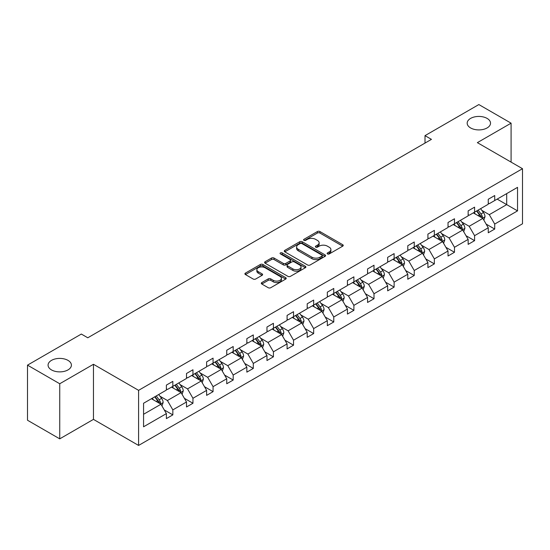 <?xml version="1.0" encoding="UTF-8"?>
<svg xmlns="http://www.w3.org/2000/svg" width="550" height="550" viewBox="0 0 550 550"><rect width="100%" height="100%" fill="white"/><g stroke="black" fill="none" stroke-linecap="round" stroke-linejoin="round"><path stroke-width="0.82" d="M67.994 360.381A11.674 6.738 0 0 0 55.275 358.916A11.674 6.738 0 0 0 48.07 365.145A11.674 6.738 0 0 0 51.487 369.909A11.674 6.738 0 0 0 64.206 371.367A11.674 6.738 0 0 0 71.411 365.145A11.674 6.738 0 0 0 67.994 360.381M487.101 118.408A11.674 6.738 0 0 0 474.382 116.944A11.674 6.738 0 0 0 467.177 123.172A11.674 6.738 0 0 0 470.594 127.937A11.674 6.738 0 0 0 483.312 129.401A11.674 6.738 0 0 0 490.518 123.172A11.674 6.738 0 0 0 487.101 118.408M327.491 253.935A1.251 0.722 0 0 0 329.264 253.935L342.712 246.166A1.788 1.031 0 0 0 343.234 245.438A1.788 1.031 0 0 0 342.712 244.709L319.928 231.55A1.788 1.031 0 0 0 317.391 231.55L303.944 239.319A1.251 0.722 0 0 0 303.579 239.827A1.251 0.722 0 0 0 303.944 240.336A1.251 0.722 0 0 0 305.718 240.336L307.457 239.333A5.727 3.307 0 0 1 315.562 239.333L317.46 240.433A5.727 3.307 0 0 1 319.137 242.77A5.727 3.307 0 0 1 317.46 245.107L315.721 246.111A1.251 0.722 0 0 0 315.349 246.627A1.251 0.722 0 0 0 315.721 247.136A1.251 0.722 0 0 0 317.488 247.136L319.227 246.132A5.727 3.307 0 0 1 327.332 246.132L329.23 247.225A5.727 3.307 0 0 1 330.907 249.569A5.727 3.307 0 0 1 329.23 251.907L327.491 252.911A1.251 0.722 0 0 0 327.119 253.419A1.251 0.722 0 0 0 327.491 253.935L327.491 252.911M261.827 282.562A1.788 1.031 0 0 0 261.305 283.291A1.788 1.031 0 0 0 261.827 284.02L268.221 287.712A1.788 1.031 0 0 0 270.751 287.712L285.684 279.091A1.788 1.031 0 0 0 286.213 278.362A1.788 1.031 0 0 0 285.684 277.626L262.9 264.474A1.788 1.031 0 0 0 260.37 264.474L245.438 273.096A1.788 1.031 0 0 0 244.908 273.831A1.788 1.031 0 0 0 245.438 274.56L253.158 279.015A1.788 1.031 0 0 0 255.688 279.015L262.082 275.33A1.788 1.031 0 0 0 262.604 274.594A1.788 1.031 0 0 0 262.082 273.866L258.252 271.652A4.792 2.764 0 0 1 256.85 269.699A4.792 2.764 0 0 1 259.806 267.149A4.792 2.764 0 0 1 265.024 267.747L280.019 276.403A4.792 2.764 0 0 1 281.421 278.362A4.792 2.764 0 0 1 278.472 280.913A4.792 2.764 0 0 1 273.247 280.314L270.751 278.871A1.788 1.031 0 0 0 268.221 278.871L261.827 282.562L261.827 284.02M93.459 364.286L59.737 383.756L27.5 365.145L27.5 420.241L59.737 438.852L93.459 419.382L138.593 445.438L138.593 390.342L93.459 364.286L93.459 419.382M511.087 162.113L511.087 123.172L477.366 142.642L522.5 168.699L138.593 390.342M511.087 123.172L478.851 104.562L425.006 135.644L425.006 143.089M27.5 365.145L81.338 334.056L87.787 337.782L431.454 139.363L425.006 135.644M307.587 264.983A1.788 1.031 0 0 0 310.118 264.983L325.05 256.362A1.788 1.031 0 0 0 325.579 255.633A1.788 1.031 0 0 0 325.05 254.897L302.266 241.746A1.788 1.031 0 0 0 299.736 241.746L284.804 250.367A1.788 1.031 0 0 0 284.274 251.103A1.788 1.031 0 0 0 284.804 251.831L307.587 264.983M280.933 254.203A1.251 0.722 0 0 1 282.205 254.382L282.205 252.89L305.367 266.262A1.788 1.031 0 0 1 305.896 266.998A1.788 1.031 0 0 1 305.367 267.726L290.434 276.347A1.788 1.031 0 0 1 287.904 276.347L265.121 263.196L271.507 259.531L271.507 258.046L265.121 261.731A1.788 1.031 0 0 0 264.591 262.467A1.788 1.031 0 0 0 265.121 263.196L265.121 261.731M271.507 259.531A1.788 1.031 0 0 1 274.044 259.531L274.044 258.046A1.788 1.031 0 0 0 271.507 258.046M274.044 258.046L283.284 263.381A1.788 1.031 0 0 0 285.814 263.381L290.056 260.927A1.788 1.031 0 0 0 290.579 260.198A1.788 1.031 0 0 0 290.056 259.469L280.431 253.914A1.251 0.722 0 0 1 280.067 253.406A1.251 0.722 0 0 1 280.837 252.732A1.251 0.722 0 0 1 282.205 252.89M59.737 383.756L59.737 438.852M143.564 403.26L166.389 390.087L166.389 385.096L172.838 381.377L172.838 386.361L186.505 378.469L186.505 373.484L192.954 369.758L192.954 374.749L206.621 366.857L206.621 361.866L213.07 358.146L213.07 363.131L226.738 355.238L226.738 350.254L233.186 346.528L233.186 351.519L246.854 343.626L246.854 338.635L253.303 334.916L253.303 339.907L266.97 332.014L266.97 327.023L273.419 323.304L273.419 328.288L287.086 320.396L287.086 315.411L293.535 311.685L293.535 316.676L307.209 308.784L307.209 303.793L313.658 300.073L313.658 305.058L327.326 297.165L327.326 292.181L333.774 288.454L333.774 293.446L347.442 285.553L347.442 280.562L353.891 276.843L353.891 281.834L367.558 273.941L367.558 268.95L374.007 265.231L374.007 270.215L387.674 262.322L387.674 257.338L394.123 253.612L394.123 258.603L407.791 250.711L407.791 245.719L414.239 242L414.239 246.984L427.914 239.092L427.914 234.107L434.356 230.381L434.356 235.373L448.03 227.48L448.03 222.489L454.479 218.769L454.479 223.761L468.146 215.868L468.146 210.877L474.595 207.157L474.595 212.142L488.263 204.249L488.263 199.265L494.711 195.539L494.711 200.53L517.536 187.351L517.536 210.877L494.711 224.056L494.711 229.048L488.263 232.767L488.263 227.776L474.595 235.668L474.595 240.659L468.146 244.379L468.146 239.394L454.479 247.287L454.479 252.271L448.03 255.998L448.03 251.006L434.356 258.899L434.356 263.89L427.914 267.609L427.914 262.625L414.239 270.518L414.239 275.502L407.791 279.228L407.791 274.237L394.123 282.129L394.123 287.121L387.674 290.84L387.674 285.849L374.007 293.741L374.007 298.732L367.558 302.452L367.558 297.468L353.891 305.36L353.891 310.344L347.442 314.071L347.442 309.079L333.774 316.972L333.774 321.963L327.326 325.683L327.326 320.698L313.658 328.591L313.658 333.575L307.209 337.301L307.209 332.31L293.535 340.202L293.535 345.187L287.086 348.913L287.086 343.922L273.419 351.814L273.419 356.806L266.97 360.525L266.97 355.541L253.303 363.433L253.303 368.418L246.854 372.144L246.854 367.152L233.186 375.045L233.186 380.036L226.738 383.756L226.738 378.771L213.07 386.657L213.07 391.648L206.621 395.374L206.621 390.383L192.954 398.276L192.954 403.26L186.505 406.986L186.505 401.995L172.838 409.888L172.838 414.879L166.389 418.598L166.389 413.614L143.564 426.793L143.564 403.26M138.593 445.438L522.5 223.795L522.5 168.699M171.545 387.104L181.087 392.618L167.42 400.51L159.954 396.199M167.42 400.51L172.838 409.888M181.087 392.618L186.505 401.995M166.389 388.891L167.42 389.489L172.838 386.361M191.661 375.492L201.204 380.999L187.536 388.891L180.07 384.587M187.536 388.891L192.954 398.276M201.204 380.999L206.621 390.383M186.505 377.279L187.536 377.877L192.954 374.749M211.778 363.88L221.32 369.387L207.653 377.279L200.186 372.969M207.653 377.279L213.07 386.657M221.32 369.387L226.738 378.771M206.621 365.668L207.653 366.259L213.07 363.131M231.894 352.261L241.436 357.775L227.769 365.668L220.303 361.357M227.769 365.668L233.186 375.045M241.436 357.775L246.854 367.152M226.738 354.049L227.769 354.647L233.186 351.519M252.01 340.649L261.559 346.156L247.885 354.049L240.426 349.738M247.885 354.049L253.303 363.433M261.559 346.156L266.97 355.541M246.854 342.437L247.885 343.028L253.303 339.907M272.133 329.031L281.676 334.544L268.001 342.437L260.542 338.126M268.001 342.437L273.419 351.814M281.676 334.544L287.086 343.922M266.97 330.818L268.001 331.416L273.419 328.288M292.249 317.419L301.792 322.926L288.124 330.818L280.658 326.514M288.124 330.818L293.535 340.202M301.792 322.926L307.209 332.31M287.086 319.206L288.124 319.804L293.535 316.676M312.366 305.807L321.908 311.314L308.241 319.206L300.774 314.896M308.241 319.206L313.658 328.591M321.908 311.314L327.326 320.698M307.209 307.594L308.241 308.186L313.658 305.058M332.482 294.188L342.024 299.702L328.357 307.594L320.891 303.284M328.357 307.594L333.774 316.972M342.024 299.702L347.442 309.079M327.326 295.976L328.357 296.574L333.774 293.446M352.598 282.576L362.141 288.083L348.473 295.976L341.007 291.665M348.473 295.976L353.891 305.36M362.141 288.083L367.558 297.468M347.442 284.364L348.473 284.955L353.891 281.834M372.714 270.957L382.257 276.471L368.589 284.364L361.123 280.053M368.589 284.364L374.007 293.741M382.257 276.471L387.674 285.849M367.558 272.745L368.589 273.343L374.007 270.215M392.831 259.346L402.38 264.853L388.706 272.745L381.246 268.441M388.706 272.745L394.123 282.129M402.38 264.853L407.791 274.237M387.674 261.133L388.706 261.731L394.123 258.603M412.954 247.734L422.496 253.241L408.822 261.133L401.362 256.822M408.822 261.133L414.239 270.518M422.496 253.241L427.914 262.625M407.791 249.521L408.822 250.113L414.239 246.984M433.07 236.115L442.612 241.629L428.945 249.521L421.479 245.211M428.945 249.521L434.356 258.899M442.612 241.629L448.03 251.006M427.914 237.903L428.945 238.501L434.356 235.373M453.186 224.503L462.729 230.01L449.061 237.903L441.595 233.592M449.061 237.903L454.479 247.287M462.729 230.01L468.146 239.394M448.03 226.291L449.061 226.882L454.479 223.761M473.303 212.891L482.845 218.398L469.178 226.291L461.711 221.98M469.178 226.291L474.595 235.668M482.845 218.398L488.263 227.776M468.146 214.672L469.178 215.27L474.595 212.142M497.159 199.114L506.701 204.621L489.294 214.672L481.828 210.368M489.294 214.672L494.711 224.056M517.536 210.877L506.701 204.621L506.701 193.607L517.536 187.351M488.263 203.06L489.294 203.658L494.711 200.53M143.564 414.281L160.971 404.229L151.429 398.723M160.971 404.229L166.389 413.614M486.131 224.091L494.711 229.048M466.015 235.709L474.595 240.659M445.899 247.321L454.479 252.271M425.783 258.94L434.356 263.89M405.666 270.552L414.239 275.502M385.55 282.164L394.123 287.121M365.434 293.782L374.007 298.732M345.311 305.394L353.891 310.344M325.194 317.013L333.774 321.963M305.078 328.625L313.658 333.575M284.962 340.237L293.535 345.187M264.846 351.856L273.419 356.806M244.729 363.467L253.303 368.418M224.613 375.086L233.186 380.036M204.49 386.698L213.07 391.648M184.374 398.31L192.954 403.26M164.257 409.929L172.838 414.879M327.993 254.107L329.23 253.392A5.727 3.307 0 0 0 330.907 251.054L330.907 249.569M319.137 242.77L319.137 244.262A5.727 3.307 0 0 1 317.46 246.599L316.216 247.314M342.684 246.18L319.928 233.042A1.788 1.031 0 0 0 317.391 233.042L304.446 240.515M325.029 256.376L302.266 243.238A1.788 1.031 0 0 0 299.736 243.238L284.824 251.845M321.887 256.142A1.251 0.722 0 0 0 322.252 255.633A1.251 0.722 0 0 0 321.887 255.117L301.888 243.574A1.251 0.722 0 0 0 300.114 243.574L298.279 244.633A5.727 3.307 0 0 0 296.601 246.971A5.727 3.307 0 0 0 298.279 249.308L311.953 257.201A5.727 3.307 0 0 0 320.052 257.201L321.887 256.142L321.887 257.634A1.251 0.722 0 0 0 322.252 257.118L322.252 255.633M296.601 246.971L296.601 248.462A5.727 3.307 0 0 0 298.279 250.8L298.279 249.308M321.887 257.634L320.052 258.692A5.727 3.307 0 0 1 311.953 258.692L298.279 250.8M274.044 259.531L283.284 264.866A1.788 1.031 0 0 0 285.814 264.866L290.056 262.419A1.788 1.031 0 0 0 290.579 261.69L290.579 260.198M282.205 254.382L305.346 267.74M292.868 268.916A4.792 2.764 0 0 0 298.086 269.514A4.792 2.764 0 0 0 301.043 266.956A4.792 2.764 0 0 0 299.64 265.004L294.36 261.951A1.788 1.031 0 0 0 291.823 261.951L287.588 264.399A1.788 1.031 0 0 0 287.059 265.134A1.788 1.031 0 0 0 287.588 265.863L292.868 268.916L292.868 270.401A4.792 2.764 0 0 0 298.086 271.006A4.792 2.764 0 0 0 301.043 268.448L301.043 266.956M287.059 265.134L287.059 266.619A1.788 1.031 0 0 0 287.588 267.355L287.588 265.863M292.868 270.401L287.588 267.355M281.421 278.362L281.421 279.847A4.792 2.764 0 0 1 278.472 282.404A4.792 2.764 0 0 1 273.247 281.806L270.751 280.363A1.788 1.031 0 0 0 268.221 280.363L261.848 284.034M256.85 269.699L256.85 271.191A4.792 2.764 0 0 0 258.252 273.144L258.252 271.652M262.054 275.344L258.252 273.144M285.663 279.104L262.9 265.966A1.788 1.031 0 0 0 260.37 265.966L245.458 274.574M483.828 220.096L485.011 216.673A4.833 2.791 -120 0 0 483.471 212.554L480.576 208.691M475.379 214.087L474.127 212.41M482.13 217.986L482.405 216.879A4.833 2.791 -120 0 0 481.016 213.971L478.122 210.107M476.912 210.801L480.102 215.057A2.461 1.423 60 0 1 480.549 215.806L482.405 216.879M476.575 211.001L479.469 214.864A4.833 2.791 60 0 1 480.679 217.147M463.712 231.708L464.894 228.284A4.833 2.791 -120 0 0 463.354 224.166L460.46 220.303M455.263 225.706L454.011 224.029M462.014 229.597L462.289 228.491A4.833 2.791 -120 0 0 460.9 225.583L458.006 221.719M456.796 222.42L459.986 226.669A2.461 1.423 60 0 1 460.433 227.418L462.289 228.491M456.459 222.613L459.353 226.476A4.833 2.791 60 0 1 460.556 228.759M443.589 243.327L444.778 239.896A4.833 2.791 -120 0 0 443.238 235.785L440.337 231.921M435.146 237.318L433.895 235.641M441.897 241.216L442.166 240.103A4.833 2.791 -120 0 0 440.784 237.201L437.889 233.331M436.679 234.032L439.862 238.288A2.461 1.423 60 0 1 440.309 239.037L442.166 240.103M436.342 234.224L439.237 238.095A4.833 2.791 60 0 1 440.44 240.377M423.473 254.939L424.662 251.515A4.833 2.791 -120 0 0 423.115 247.397L420.221 243.533M415.03 248.93L413.772 247.259M421.781 252.828L422.049 251.721A4.833 2.791 -120 0 0 420.668 248.813L417.773 244.949M416.563 245.651L419.746 249.899A2.461 1.423 60 0 1 420.193 250.649L422.049 251.721M416.226 245.843L419.121 249.707A4.833 2.791 60 0 1 420.324 251.989M403.356 266.551L404.546 263.127A4.833 2.791 -120 0 0 402.999 259.016L400.104 255.145M394.914 260.549L393.656 258.871M401.665 264.447L401.933 263.333A4.833 2.791 -120 0 0 400.551 260.425L397.657 256.561M396.447 257.262L399.63 261.518A2.461 1.423 60 0 1 400.077 262.261L401.933 263.333M396.11 257.455L399.004 261.319A4.833 2.791 60 0 1 400.207 263.601M383.24 278.169L384.422 274.746A4.833 2.791 -120 0 0 382.882 270.627L379.988 266.764M374.797 272.161L373.539 270.483M381.549 276.059L381.817 274.952A4.833 2.791 -120 0 0 380.435 272.044L377.541 268.18M376.331 268.874L379.514 273.13A2.461 1.423 60 0 1 379.961 273.879L381.817 274.952M375.994 269.074L378.888 272.938A4.833 2.791 60 0 1 380.091 275.22M363.124 289.781L364.306 286.357A4.833 2.791 -120 0 0 362.766 282.239L359.872 278.376M354.681 283.772L353.423 282.102M361.426 287.671L361.701 286.564A4.833 2.791 -120 0 0 360.319 283.656L357.418 279.792M356.207 280.493L359.397 284.742A2.461 1.423 60 0 1 359.844 285.491L361.701 286.564M355.871 280.686L358.772 284.549A4.833 2.791 60 0 1 359.975 286.832M343.007 301.4L344.19 297.969A4.833 2.791 -120 0 0 342.65 293.858L339.756 289.994M334.558 295.391L333.307 293.714M341.309 299.289L341.584 298.176A4.833 2.791 -120 0 0 340.196 295.274L337.301 291.404M336.091 292.105L339.281 296.361A2.461 1.423 60 0 1 339.728 297.11L341.584 298.176M335.754 292.298L338.649 296.168A4.833 2.791 60 0 1 339.859 298.444M322.891 313.012L324.074 309.588A4.833 2.791 -120 0 0 322.534 305.47L319.639 301.606M314.442 307.003L313.191 305.332M321.193 310.901L321.468 309.794A4.833 2.791 -120 0 0 320.079 306.886L317.185 303.022M315.975 303.717L319.165 307.972A2.461 1.423 60 0 1 319.612 308.722L321.468 309.794M315.638 303.916L318.532 307.78A4.833 2.791 60 0 1 319.736 310.062M302.768 324.624L303.957 321.2A4.833 2.791 -120 0 0 302.418 317.089L299.516 313.218M294.326 318.622L293.074 316.944M301.077 322.52L301.345 321.406A4.833 2.791 -120 0 0 299.963 318.498L297.069 314.634M295.859 315.336L299.042 319.591A2.461 1.423 60 0 1 299.489 320.334L301.345 321.406M295.522 315.528L298.416 319.392A4.833 2.791 60 0 1 299.619 321.674M282.652 336.243L283.841 332.819A4.833 2.791 -120 0 0 282.294 328.701L279.4 324.837M274.209 330.234L272.951 328.556M280.961 334.132L281.229 333.025A4.833 2.791 -120 0 0 279.847 330.117L276.952 326.253M275.743 326.947L278.926 331.203A2.461 1.423 60 0 1 279.373 331.952L281.229 333.025M275.406 327.147L278.3 331.011A4.833 2.791 60 0 1 279.503 333.293M262.536 347.854L263.725 344.431A4.833 2.791 -120 0 0 262.178 340.312L259.284 336.449M254.093 341.846L252.835 340.175M260.844 345.744L261.113 344.637A4.833 2.791 -120 0 0 259.731 341.729L256.836 337.865M255.626 338.566L258.809 342.815A2.461 1.423 60 0 1 259.256 343.564L261.113 344.637M255.289 338.759L258.184 342.623A4.833 2.791 60 0 1 259.387 344.905M242.419 359.473L243.602 356.043A4.833 2.791 -120 0 0 242.062 351.931L239.167 348.067M233.977 353.464L232.719 351.787M240.728 357.362L240.996 356.249A4.833 2.791 -120 0 0 239.614 353.348L236.72 349.477M235.51 350.178L238.693 354.434A2.461 1.423 60 0 1 239.14 355.183L240.996 356.249M235.173 350.371L238.067 354.234A4.833 2.791 60 0 1 239.271 356.517M222.303 371.085L223.486 367.661A4.833 2.791 -120 0 0 221.946 363.543L219.051 359.679M213.861 365.076L212.603 363.399M220.605 368.974L220.88 367.868A4.833 2.791 -120 0 0 219.498 364.959L216.597 361.096M215.387 361.79L218.577 366.046A2.461 1.423 60 0 1 219.024 366.795L220.88 367.868M215.05 361.989L217.951 365.853A4.833 2.791 60 0 1 219.154 368.136M202.187 382.697L203.369 379.273A4.833 2.791 -120 0 0 201.829 375.162L198.935 371.291M193.738 376.695L192.486 375.018M200.489 380.593L200.764 379.479A4.833 2.791 -120 0 0 199.375 376.571L196.481 372.707M195.271 373.409L198.461 377.664A2.461 1.423 60 0 1 198.907 378.407L200.764 379.479M194.934 373.601L197.828 377.465A4.833 2.791 60 0 1 199.038 379.748M182.071 394.316L183.253 390.892A4.833 2.791 -120 0 0 181.713 386.774L178.819 382.91M173.621 388.307L172.37 386.629M180.373 392.205L180.647 391.098A4.833 2.791 -120 0 0 179.259 388.19L176.364 384.326M175.154 385.021L178.344 389.276A2.461 1.423 60 0 1 178.791 390.026L180.647 391.098M174.817 385.22L177.712 389.084A4.833 2.791 60 0 1 178.915 391.366M161.947 405.928L163.137 402.504A4.833 2.791 -120 0 0 161.597 398.386L158.696 394.522M153.505 399.919L152.254 398.248M160.256 403.817L160.524 402.71A4.833 2.791 -120 0 0 159.142 399.802L156.248 395.938M155.038 396.639L158.221 400.888A2.461 1.423 60 0 1 158.668 401.638L160.524 402.71M154.701 396.832L157.596 400.696A4.833 2.791 60 0 1 158.799 402.978M329.23 253.392L329.23 251.907M315.721 247.136L315.721 246.111M317.46 246.599L317.46 245.107M303.944 240.336L303.944 239.319M317.391 233.042L317.391 231.55M319.928 233.042L319.928 231.55M342.712 246.166L342.712 244.709M284.804 251.831L284.804 250.367M299.736 243.238L299.736 241.746M302.266 243.238L302.266 241.746M325.05 256.362L325.05 254.897M311.953 258.692L311.953 257.201M320.052 258.692L320.052 257.201M283.284 264.866L283.284 263.381M285.814 264.866L285.814 263.381M290.056 262.419L290.056 260.927M305.367 267.726L305.367 266.262M268.221 280.363L268.221 278.871M270.751 280.363L270.751 278.871M273.247 281.806L273.247 280.314M262.082 275.33L262.082 273.866M245.438 274.56L245.438 273.096M260.37 265.966L260.37 264.474M262.9 265.966L262.9 264.474M285.684 279.091L285.684 277.626M482.494 218.199L484.983 216.762M481.016 213.971L483.471 212.554M478.094 215.655L479.469 214.864M462.378 229.811L464.86 228.381M460.9 225.583L463.354 224.166M457.978 227.274L459.353 226.476M442.262 241.423L444.744 239.992M440.784 237.201L443.238 235.785M437.862 238.886L439.237 238.095M422.146 253.041L424.627 251.604M420.668 248.813L423.115 247.397M417.746 250.498L419.121 249.707M402.029 264.653L404.511 263.223M400.551 260.425L402.999 259.016M397.629 262.116L399.004 261.319M381.913 276.272L384.395 274.835M380.435 272.044L382.882 270.627M377.513 273.728L378.888 272.938M361.797 287.884L364.279 286.454M360.319 283.656L362.766 282.239M357.397 285.347L358.772 284.549M341.674 299.496L344.163 298.066M340.196 295.274L342.65 293.858M337.274 296.959L338.649 296.168M321.558 311.114L324.039 309.678M320.079 306.886L322.534 305.47M317.157 308.571L318.532 307.78M301.441 322.726L303.923 321.296M299.963 318.498L302.418 317.089M297.041 320.189L298.416 319.392M281.325 334.345L283.807 332.908M279.847 330.117L282.294 328.701M276.925 331.801L278.3 331.011M261.209 345.957L263.691 344.527M259.731 341.729L262.178 340.312M256.809 343.42L258.184 342.623M241.093 357.569L243.574 356.139M239.614 353.348L242.062 351.931M236.692 355.032L238.067 354.234M220.976 369.188L223.458 367.751M219.498 364.959L221.946 363.543M216.576 366.644L217.951 365.853M200.853 380.799L203.342 379.369M199.375 376.571L201.829 375.162M196.453 378.263L197.828 377.465M180.737 392.418L183.219 390.981M179.259 388.19L181.713 386.774M176.337 389.874L177.712 389.084M160.621 404.03L163.103 402.6M159.142 399.802L161.597 398.386M156.221 401.486L157.596 400.696"/></g></svg>
